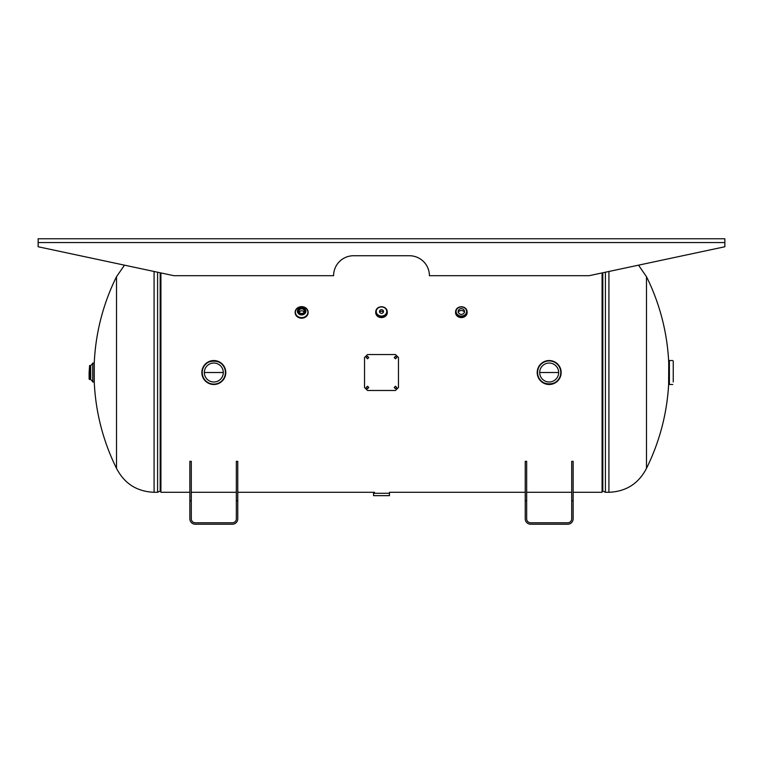 <?xml version="1.0" encoding="UTF-8"?>
<svg xmlns="http://www.w3.org/2000/svg" width="763" height="763" viewBox="0 0 763 763"><rect width="100%" height="100%" fill="white"/><g stroke="black" fill="none" stroke-linecap="round" stroke-linejoin="round"><path stroke-width="1.14" d="M558.669 372.516L539.699 372.516A9.48 9.48 0 0 1 549.179 363.035A9.48 9.48 0 0 1 558.669 372.516L539.699 372.516A9.48 9.48 0 0 0 549.179 381.996A9.48 9.48 0 0 0 558.669 372.516M223.301 372.516L204.331 372.516A9.48 9.48 0 0 1 213.821 363.035A9.48 9.48 0 0 1 223.301 372.516L204.331 372.516A9.48 9.48 0 0 0 213.821 381.996A9.48 9.48 0 0 0 223.301 372.516M602.083 272.935L602.083 492.288L573.137 492.288M160.917 272.935L160.917 492.288L189.863 492.288M668.75 381.996A215.595 215.595 0 0 1 646.49 468.339L646.49 276.702L638.507 265.171M668.75 363.083A215.595 215.595 0 0 0 646.49 276.702M92.695 363.035L92.695 372.516L92.685 363.045L94.25 363.159A215.595 215.595 0 0 1 116.51 276.702L116.51 468.339C124.388 483.599 136.911 491.582 154.078 492.288L157.598 492.288L157.598 272.229M94.25 363.159L94.25 381.881A215.595 215.595 0 0 0 116.51 468.339M89.118 377.771L89.118 372.516L89.118 379.02L90.683 379.507L92.685 381.5M89.605 379.507L89.605 365.534L89.118 372.516M94.126 363.035L94.126 381.996L92.685 381.986L92.695 372.516L92.685 377.771M673.243 361.023L673.243 381.996M668.626 384.371L668.75 360.537L668.626 384.371M672.766 384.495L669.38 384.495L669.38 360.546M668.75 384.495L669.37 384.495L669.38 372.516L669.37 384.495L669.38 360.537L668.75 360.537M301.652 308.796A2.699 2.337 0 0 0 301.652 313.469A2.699 2.337 0 0 0 301.652 308.796M304.084 312.134A2.699 2.337 0 0 0 299.21 312.134M301.652 314.928A4.244 3.672 180 0 1 297.408 311.256A4.244 3.672 180 0 1 301.652 307.584A4.244 3.672 180 0 1 305.896 311.256A4.244 3.672 180 0 1 301.652 314.928M297.408 311.314A4.244 3.672 180 0 1 301.652 307.699A4.244 3.672 180 0 1 305.896 311.314M225.791 372.516A11.979 11.979 0 0 1 213.821 384.495A11.979 11.979 0 0 1 201.842 372.516A11.979 11.979 0 0 1 213.821 360.537A11.979 11.979 0 0 1 225.791 372.516A11.97 11.97 0 0 0 213.821 360.546A11.97 11.97 0 0 0 201.842 372.516A11.97 11.97 0 0 0 213.821 384.495A11.97 11.97 0 0 0 225.791 372.516A11.979 11.979 0 0 0 213.821 360.537A11.979 11.979 0 0 0 201.842 372.516M461.348 308.605A3.357 2.909 0 0 0 461.348 314.413A3.357 2.909 0 0 0 461.348 308.605M464.524 312.449A3.357 2.909 0 0 0 458.172 312.449M537.209 372.516A11.979 11.979 0 0 1 549.179 360.537A11.979 11.979 0 0 1 561.158 372.516A11.979 11.979 0 0 1 549.179 384.495A11.979 11.979 0 0 1 537.209 372.516A11.97 11.97 0 0 0 549.179 384.495A11.97 11.97 0 0 0 561.158 372.516A11.97 11.97 0 0 0 549.179 360.546A11.97 11.97 0 0 0 537.209 372.516A11.979 11.979 0 0 0 549.179 384.495A11.979 11.979 0 0 0 561.158 372.516M373.517 492.288L373.517 493.28L389.483 493.28L373.517 493.299A12.208 12.208 0 0 1 373.527 495.654L389.473 495.654L373.527 495.654M525.23 492.288L389.483 492.288L389.483 493.28A12.208 12.208 0 0 0 389.473 495.654M381.5 309.644A2.155 1.869 0 0 0 381.5 313.374A2.155 1.869 0 0 0 381.5 309.644M383.446 312.315A2.155 1.869 0 0 0 379.554 312.315M366.278 387.48L367.528 388.729L368.777 387.49L367.528 386.24L366.278 387.48L367.528 388.663L368.777 387.461M394.223 387.48L395.472 388.729L396.722 387.49L395.472 386.24L394.223 387.48L395.472 388.663L396.722 387.461M367.528 356.369L366.278 357.58L367.528 358.791L368.777 357.551L367.528 356.311L366.278 357.551M395.472 356.369L394.223 357.58L395.472 358.791L396.722 357.551L395.472 356.311L394.223 357.551M395.472 390.484L367.528 390.484L364.533 387.518L364.533 357.523L367.528 354.547L395.472 354.547L398.467 357.523L398.467 387.518L395.472 390.484M396.722 357.551L395.472 356.311M368.777 357.551L367.528 356.311M189.863 500.786L189.863 518.802A5.427 5.427 0 0 0 195.29 524.229L232.353 524.229A5.427 5.427 0 0 0 237.77 518.802L237.77 500.786L236.339 500.786L236.339 518.802A3.996 3.996 0 0 1 232.353 522.798L195.29 522.798A3.996 3.996 0 0 1 191.294 518.802L191.294 461.348L189.863 461.348L189.863 500.786L191.294 500.786M237.77 500.786L237.77 461.348L236.339 461.348L236.339 500.786M567.71 522.798L530.647 522.798A3.996 3.996 0 0 1 526.661 518.802L526.661 500.786L525.23 500.786L525.23 518.802A5.427 5.427 0 0 0 530.647 524.229L567.71 524.229A5.427 5.427 0 0 0 573.137 518.802L573.137 500.786L571.706 500.786L571.706 518.802A3.996 3.996 0 0 1 567.71 522.798M526.661 500.786L526.661 461.348L525.23 461.348L525.23 500.786M571.706 500.786L571.706 461.348L573.137 461.348L573.137 500.786M38.15 246.754L38.15 238.771L724.85 238.771L724.85 246.754L589.103 275.701L429.407 275.701A19.962 19.962 0 0 0 409.445 255.739L353.555 255.739A19.962 19.962 0 0 0 333.593 275.701L173.897 275.701L38.15 246.754M646.49 468.339C638.612 483.599 626.089 491.582 608.922 492.288L608.922 271.475M605.402 272.229L605.402 492.288L608.922 492.288M602.284 272.887L602.284 490.809L605.402 492.288M602.818 272.772L602.818 491.067M154.078 271.475L154.078 492.288M160.917 490.809L160.716 272.887M160.716 490.809L160.182 491.067L160.182 272.772M89.605 365.534L90.683 365.534L90.683 379.507M669.37 372.516L669.37 360.537L672.766 360.537M308.138 312.41A6.486 5.618 180 0 1 308.138 312.572A6.486 5.618 180 0 1 301.652 318.19A6.486 5.618 180 0 1 295.167 312.572A6.486 5.618 180 0 1 295.167 312.41M301.652 306.64A6.486 5.618 180 0 1 308.138 312.258A6.486 5.618 180 0 1 301.652 317.875A6.476 5.608 180 0 1 295.176 312.258A6.476 5.608 180 0 1 301.652 306.64A6.476 5.608 180 0 1 308.128 312.258A6.476 5.608 180 0 1 301.652 317.866A6.486 5.618 180 0 1 295.167 312.258A6.486 5.618 180 0 1 301.652 306.64C305.591 306.974 307.756 308.843 308.138 312.258L308.138 312.572C307.747 315.996 305.591 317.875 301.652 318.209C297.713 317.875 295.548 315.996 295.167 312.572L295.167 312.258C295.548 308.843 297.713 306.974 301.652 306.64M301.652 317.656A6.238 5.408 180 0 1 295.415 312.258A6.238 5.408 180 0 1 301.652 306.85A6.238 5.408 180 0 1 307.89 312.258A6.238 5.408 180 0 1 301.652 317.656M301.652 307.87A3.767 3.262 180 0 1 305.419 311.132A3.767 3.262 180 0 1 301.652 314.394A3.767 3.262 180 0 1 297.885 311.132A3.767 3.262 180 0 1 301.652 307.87M202.224 372.516A11.598 11.598 0 0 0 213.821 384.113A11.598 11.598 0 0 0 225.409 372.516A11.598 11.598 0 0 0 213.821 360.918A11.598 11.598 0 0 0 202.224 372.516M225.533 372.516A11.712 11.712 0 0 1 213.821 384.228A11.712 11.712 0 0 1 202.1 372.516A11.712 11.712 0 0 1 213.821 360.804A11.712 11.712 0 0 1 225.533 372.516C226.334 380.947 214.68 388.157 206.639 381.777C203.702 379.392 202.185 376.302 202.1 372.516C201.375 357.408 226.258 357.399 225.533 372.516M467.137 312.449A5.789 5.017 180 0 1 467.137 312.572A5.789 5.017 180 0 1 461.348 317.58A5.789 5.017 180 0 1 455.559 312.572A5.789 5.017 180 0 1 455.559 312.449M467.08 312.029A5.742 4.969 180 0 1 467.09 312.315L467.09 311.752A5.742 4.969 180 0 1 461.348 316.721A5.742 4.969 180 0 1 455.606 311.752A5.742 4.969 180 0 1 461.348 306.774A5.742 4.969 180 0 1 467.09 311.752A5.78 5.007 180 0 1 461.348 317.322A5.789 5.017 180 0 1 455.559 312.325L455.559 312.572C455.902 315.624 457.838 317.303 461.348 317.599C464.858 317.303 466.794 315.624 467.137 312.572L467.09 311.676A5.789 5.017 180 0 1 467.137 312.325A5.789 5.017 180 0 1 461.348 317.332A5.751 4.979 180 0 1 455.606 312.057M467.09 312.315A5.742 4.969 180 0 1 461.348 317.284A5.742 4.969 180 0 1 455.606 312.315A5.742 4.969 180 0 1 455.616 312.029M461.348 306.955A5.265 4.559 180 0 1 466.613 311.504A5.265 4.559 180 0 1 461.348 316.063A5.265 4.559 180 0 1 456.083 311.504A5.265 4.559 180 0 1 461.348 306.955M467.09 312.057A5.751 4.979 180 0 1 461.348 317.294A5.78 5.007 180 0 1 455.606 311.733L455.606 312.315M455.559 312.325A5.789 5.017 180 0 1 455.606 311.676L455.559 312.325M560.776 372.516A11.598 11.598 0 0 0 549.179 360.918A11.598 11.598 0 0 0 537.591 372.516A11.598 11.598 0 0 0 549.179 384.113A11.598 11.598 0 0 0 560.776 372.516M537.467 372.516A11.712 11.712 0 0 1 549.179 360.804A11.712 11.712 0 0 1 560.9 372.516A11.712 11.712 0 0 1 549.179 384.228A11.712 11.712 0 0 1 537.467 372.516C536.246 365.515 546.918 356.54 556.361 363.264C559.298 365.649 560.815 368.729 560.9 372.516C561.625 387.633 536.742 387.633 537.467 372.516M387.289 312.41A5.789 5.017 180 0 1 387.289 312.572A5.789 5.017 180 0 1 381.5 317.58A5.789 5.017 180 0 1 375.711 312.572A5.789 5.017 180 0 1 375.711 312.41M387.242 311.657A5.78 5.007 180 0 1 381.5 317.265A5.789 5.017 180 0 1 375.711 312.258L375.711 312.572C376.054 315.624 377.99 317.303 381.5 317.599C385.01 317.303 386.946 315.624 387.289 312.572L387.242 311.6A5.789 5.017 180 0 1 387.289 312.258A5.789 5.017 180 0 1 381.5 317.274A5.78 5.007 180 0 1 375.758 311.657M387.232 312A5.742 4.969 180 0 1 387.242 312.248A5.742 4.969 180 0 1 381.5 317.227A5.742 4.969 180 0 1 375.758 312.248A5.742 4.969 180 0 1 375.768 312M387.242 311.991A5.751 4.979 180 0 1 381.5 317.236A5.751 4.979 180 0 1 375.758 311.991M381.5 306.774A5.742 4.969 180 0 1 387.242 311.752A5.742 4.969 180 0 1 381.5 316.721A5.742 4.969 180 0 1 375.758 311.752A5.742 4.969 180 0 1 381.5 306.774M381.5 306.955A5.265 4.559 180 0 1 386.765 311.504A5.265 4.559 180 0 1 381.5 316.063A5.265 4.559 180 0 1 376.235 311.504A5.265 4.559 180 0 1 381.5 306.955M375.711 312.258A5.789 5.017 180 0 1 375.758 311.6L375.711 312.258M724.85 242.558L38.15 242.558M571.706 492.288L526.661 492.288M374.509 492.288L237.77 492.288M236.339 492.288L191.294 492.288M116.51 276.702L124.493 265.171M160.182 491.067L157.598 492.288M90.683 365.534L92.685 363.531M305.896 311.371C305.629 309.091 304.218 307.842 301.652 307.632C299.086 307.842 297.675 309.091 297.408 311.371M467.09 311.752C466.737 308.672 464.82 306.993 461.348 306.716C457.876 306.993 455.959 308.672 455.606 311.752M375.758 312.248L375.758 311.752C376.111 308.672 378.028 306.993 381.5 306.716C384.972 306.993 386.889 308.672 387.242 311.752L387.242 312.248"/></g></svg>
